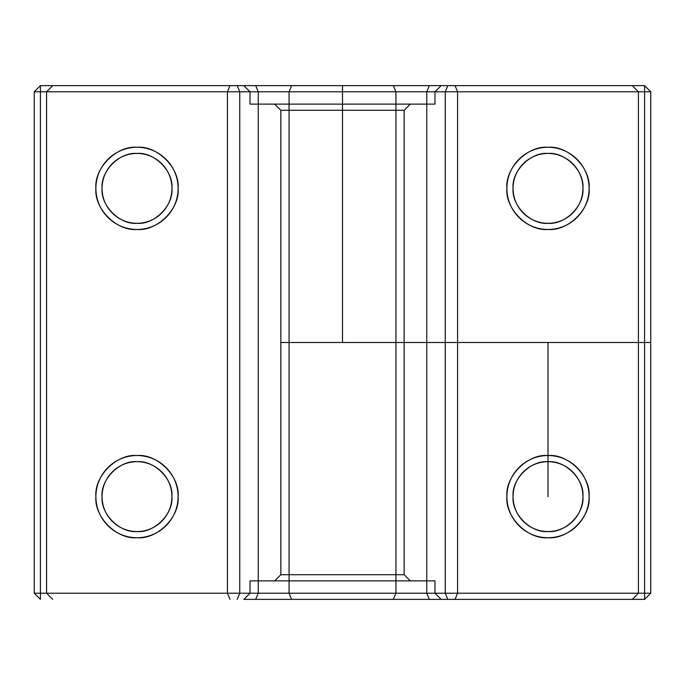 <?xml version="1.0" encoding="UTF-8"?>
<svg xmlns="http://www.w3.org/2000/svg" width="685" height="685" viewBox="0 0 685 685"><rect width="100%" height="100%" fill="white"/><g stroke="black" fill="none" stroke-linecap="round" stroke-linejoin="round"><path stroke-width="0.51" stroke-dasharray="3.42 2.57" d=""/><path stroke-width="1.03" d="M513.065 188.375C511.507 205.663 530.712 224.868 548 223.31C565.288 224.868 584.493 205.663 582.935 188.375C584.493 171.087 565.288 151.882 548 153.44C530.712 151.882 511.507 171.087 513.065 188.375C511.507 205.663 530.712 224.868 548 223.31C565.288 224.868 584.493 205.663 582.935 188.375C584.493 171.087 565.288 151.882 548 153.44C530.712 151.882 511.507 171.087 513.065 188.375M644.585 599.375L447.802 599.375L445.25 593.21L644.585 593.21L644.585 91.79L650.75 91.79L650.75 593.21L644.585 593.21L644.585 599.375L650.75 593.21L457.58 593.21L455.028 599.375L632.255 599.375L638.42 593.21L632.255 599.375L644.585 599.375L650.75 593.21L650.75 91.79L644.585 85.625L632.255 85.625L638.42 91.79L632.255 85.625L455.028 85.625L457.58 91.79L650.75 91.79L644.585 85.625L447.802 85.625L445.25 91.79L426.755 91.79L429.307 85.625L447.802 85.625M455.028 85.625L393.378 85.625L395.93 91.79L395.93 593.21L289.07 593.21L289.07 91.79L457.58 91.79L457.58 593.21L395.93 593.21L393.378 599.375L455.028 599.375M434.975 580.88L250.025 580.88L434.975 580.88L434.975 593.21L250.025 593.21L434.975 593.21L441.14 599.375L243.86 599.375L441.14 599.375M513.065 496.625C511.507 513.913 530.712 533.118 548 531.56C565.288 533.118 584.493 513.913 582.935 496.625C584.493 479.337 565.288 460.132 548 461.69C530.712 460.132 511.507 479.337 513.065 496.625C511.507 513.913 530.712 533.118 548 531.56C565.288 533.118 584.493 513.913 582.935 496.625C584.493 479.337 565.288 460.132 548 461.69C530.712 460.132 511.507 479.337 513.065 496.625M447.802 599.375L393.378 599.375M410.315 104.12L274.685 104.12L410.315 104.12L404.15 110.285L280.85 110.285L404.15 110.285L404.15 574.715L280.85 574.715L404.15 574.715L410.315 580.88L274.685 580.88L410.315 580.88M171.935 188.375C173.493 171.087 154.288 151.882 137 153.44C119.712 151.882 100.507 171.087 102.065 188.375C100.507 205.663 119.712 224.868 137 223.31C154.288 224.868 173.493 205.663 171.935 188.375C173.493 171.087 154.288 151.882 137 153.44C119.712 151.882 100.507 171.087 102.065 188.375C100.507 205.663 119.712 224.868 137 223.31C154.288 224.868 173.493 205.663 171.935 188.375M291.622 599.375L289.07 593.21L46.58 593.21L46.58 91.79L52.745 85.625L40.415 85.625L34.25 91.79L289.07 91.79L291.622 85.625L52.745 85.625L46.58 91.79L46.58 593.21L52.745 599.375L46.58 593.21L34.25 593.21L34.25 91.79L34.25 593.21L40.415 599.375L40.415 593.21L258.245 593.21L258.245 91.79L40.415 91.79L40.415 85.625L34.25 91.79L40.415 91.79L40.415 593.21L34.25 593.21L40.415 599.375M506.9 188.375C505.059 168.039 527.664 145.434 548 147.275C568.336 145.434 590.941 168.039 589.1 188.375C590.941 168.039 568.336 145.434 548 147.275C527.664 145.434 505.059 168.039 506.9 188.375C505.059 208.711 527.664 231.316 548 229.475C568.336 231.316 590.941 208.711 589.1 188.375C590.941 208.711 568.336 231.316 548 229.475C527.664 231.316 505.059 208.711 506.9 188.375M178.1 496.625C179.941 516.961 157.336 539.566 137 537.725C116.664 539.566 94.059 516.961 95.9 496.625C94.059 516.961 116.664 539.566 137 537.725C157.336 539.566 179.941 516.961 178.1 496.625C179.941 476.289 157.336 453.684 137 455.525C116.664 453.684 94.059 476.289 95.9 496.625C94.059 476.289 116.664 453.684 137 455.525C157.336 453.684 179.941 476.289 178.1 496.625M255.693 599.375L258.245 593.21L426.755 593.21L426.755 91.79L258.245 91.79L255.693 85.625L429.307 85.625M102.065 496.625C100.507 513.913 119.712 533.118 137 531.56C154.288 533.118 173.493 513.913 171.935 496.625C173.493 479.337 154.288 460.132 137 461.69C119.712 460.132 100.507 479.337 102.065 496.625C100.507 513.913 119.712 533.118 137 531.56C154.288 533.118 173.493 513.913 171.935 496.625C173.493 479.337 154.288 460.132 137 461.69C119.712 460.132 100.507 479.337 102.065 496.625M441.14 85.625L243.86 85.625L441.14 85.625L434.975 91.79L250.025 91.79L243.86 85.625M95.9 188.375C94.059 168.039 116.664 145.434 137 147.275C157.336 145.434 179.941 168.039 178.1 188.375C179.941 208.711 157.336 231.316 137 229.475C116.664 231.316 94.059 208.711 95.9 188.375C94.059 208.711 116.664 231.316 137 229.475C157.336 231.316 179.941 208.711 178.1 188.375C179.941 168.039 157.336 145.434 137 147.275C116.664 145.434 94.059 168.039 95.9 188.375M40.415 85.625L255.693 85.625M250.025 104.12L250.025 91.79L434.975 91.79L434.975 104.12L250.025 104.12L434.975 104.12M393.378 85.625L291.622 85.625M250.025 580.88L250.025 593.21L243.86 599.375M506.9 496.625C505.059 476.289 527.664 453.684 548 455.525C568.336 453.684 590.941 476.289 589.1 496.625C590.941 516.961 568.336 539.566 548 537.725C527.664 539.566 505.059 516.961 506.9 496.625C505.059 516.961 527.664 539.566 548 537.725C568.336 539.566 590.941 516.961 589.1 496.625C590.941 476.289 568.336 453.684 548 455.525C527.664 453.684 505.059 476.289 506.9 496.625M638.42 593.21L638.42 91.79L638.42 593.21M274.685 580.88L280.85 574.715L280.85 110.285L274.685 104.12M429.307 599.375L426.755 593.21L445.25 593.21L445.25 91.79L644.585 91.79L644.585 85.625M237.198 599.375L239.75 593.21L239.75 91.79L237.198 85.625M229.972 85.625L227.42 91.79L227.42 593.21L229.972 599.375M289.07 342.5L650.75 342.5L289.07 342.5M401.453 342.5L281.561 342.5L401.453 342.5M430.933 599.375L251.095 599.375L430.933 599.375M548 496.625L548 342.5L342.5 342.5L342.5 85.625M342.5 342.5L342.5 194.12L342.5 342.5L548 342.5M587.302 484.612A41.1 41.1 0 0 0 517.946 468.591A41.1 41.1 0 0 0 538.753 536.672A41.1 41.1 0 0 0 587.302 484.612M587.302 176.362A41.1 41.1 0 0 0 517.946 160.341A41.1 41.1 0 0 0 538.753 228.422A41.1 41.1 0 0 0 587.302 176.362M176.302 484.612A41.1 41.1 0 0 0 106.946 468.591A41.1 41.1 0 0 0 127.752 536.672A41.1 41.1 0 0 0 176.302 484.612M176.302 176.362A41.1 41.1 0 0 0 106.946 160.341A41.1 41.1 0 0 0 127.752 228.422A41.1 41.1 0 0 0 176.302 176.362M581.411 486.41A34.935 34.935 0 0 0 522.449 472.796A34.935 34.935 0 0 0 540.14 530.661A34.935 34.935 0 0 0 581.411 486.41M581.411 178.16A34.935 34.935 0 0 0 522.449 164.546A34.935 34.935 0 0 0 540.14 222.411A34.935 34.935 0 0 0 581.411 178.16M170.411 486.41A34.935 34.935 0 0 0 111.449 472.796A34.935 34.935 0 0 0 129.14 530.661A34.935 34.935 0 0 0 170.411 486.41M170.411 178.16A34.935 34.935 0 0 0 111.449 164.546A34.935 34.935 0 0 0 129.14 222.411A34.935 34.935 0 0 0 170.411 178.16"/></g></svg>
